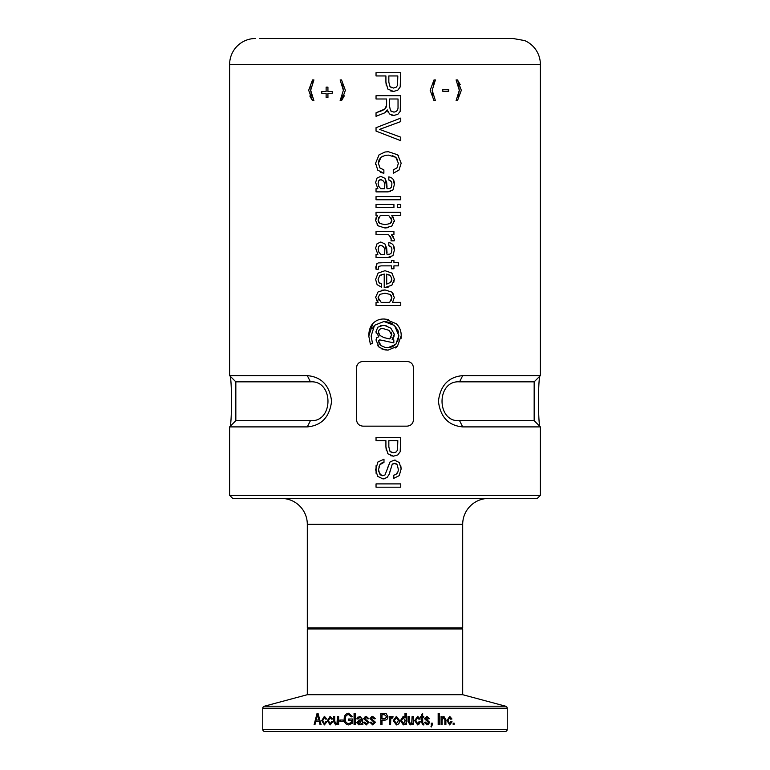 <?xml version="1.0" encoding="UTF-8"?>
<svg xmlns="http://www.w3.org/2000/svg" width="770" height="770" viewBox="0 0 770 770"><rect width="100%" height="100%" fill="white"/><g stroke="black" fill="none" stroke-linecap="round" stroke-linejoin="round"><path stroke-width="1.16" d="M540.376 495.322L537.277 498.431L232.723 498.431L229.624 495.322L540.376 495.322L540.376 426.898L534.168 420.69L534.168 381.843L540.376 375.625C537.903 373.44 537.884 429.015 540.376 426.898L462.693 426.898C448.486 425.618 440.392 417.08 438.409 401.305C440.353 385.481 448.448 376.925 462.693 375.625L540.376 375.625L540.376 64.401A25.901 25.901 0 0 0 524.63 40.569L513.013 38.5L259.663 38.5M540.376 64.401L229.624 64.401A25.901 25.901 0 0 1 255.515 38.5M281.416 498.431A25.901 25.901 0 0 1 307.307 524.322L462.693 524.322A25.901 25.901 0 0 1 488.584 498.431M308.347 627.916L307.307 628.946L307.307 694.704L462.693 694.704L505.697 706.225A2.069 2.069 0 0 1 507.238 708.227L507.238 729.431A2.069 2.069 0 0 1 505.159 731.5L264.842 731.5A2.069 2.069 0 0 1 262.762 729.431L507.238 729.431M307.307 694.704L264.303 706.225A2.069 2.069 0 0 0 262.762 708.227L262.762 729.431M435.406 79.936L432.182 90.292L435.406 100.658L434.011 100.658L430.17 90.292L434.011 79.936L435.406 79.936L433.067 84.835M448.717 89.32L448.717 91.264L442.779 91.264L442.779 89.32L448.717 89.32M457.476 100.658L456.09 100.658L459.315 90.292L456.09 79.936L457.476 79.936L461.326 90.292L457.476 100.658M397.32 204.454L400.756 204.454L400.756 207.64L397.32 207.64L397.32 204.454M462.693 375.625L459.584 381.843C436.224 380.072 436.138 422.393 459.584 420.69L534.168 420.69M385 72.688L400.756 72.688L400.188 86.981L397.744 90.234L393.537 91.438L387.849 89.06L385.914 82.169L385.914 75.951L376.039 75.951L376.039 72.688L385 72.688M385 95.721L400.756 95.721L400.198 111.352L397.849 114.316L393.826 115.462L389.543 113.979L387.223 109.927L385 112.728L376.039 116.318L376.039 112.786L385 108.955L386.607 105.038L386.607 98.984L376.039 98.984L376.039 95.721L385 95.721M385 124.22L400.756 118.089L400.756 121.583L379.562 129.379L400.756 137.195L400.756 140.689L376.039 131.083L376.039 127.705L385 124.22L376.039 127.705M385 152.008L388.388 151.719L397.724 154.847L401.17 163.211L398.995 170.074L393.268 173.26L393.268 169.901L396.993 167.86L398.379 163.25L395.79 157.301L388.388 155.107L385 155.434L381.015 157.282L378.417 163.182L379.831 167.87L383.874 169.901L383.874 173.26L377.772 170.16L375.616 163.211L379.061 154.847L385 152.008L388.388 151.719M385 178.332L387.05 188.698L389.841 188.496L391.275 187.37L391.853 184.425C392.065 182.009 391.054 180.546 388.821 180.036L388.821 176.869C392.796 177.697 394.635 180.276 394.336 184.588L392.969 189.949L387.608 191.874L376.039 191.874L376.039 188.698L377.868 188.698L375.616 182.452L377.059 178.062L380.775 176.349L385 178.332L386.675 182.538M385 196.581L400.756 196.581L400.756 199.767L376.039 199.767L376.039 196.581L385 196.581M385 204.454L393.932 204.454L393.932 207.64L376.039 207.64L376.039 204.454L385 204.454M385 212.337L400.756 212.337L400.756 215.523L391.776 215.523L394.336 220.634L391.843 226.062L385 227.987L378.176 225.841L375.616 220.412L377.416 215.523L376.039 215.523L376.039 212.337L385 212.337M385 231.539L393.932 231.539L393.932 234.725L391.42 234.725L394.336 239.383L394.192 240.837L391.016 240.837L391.218 238.902L388.677 234.725L376.039 234.725L376.039 231.539L385 231.539M385 243.994L387.05 254.369L389.841 254.167L391.275 253.041L391.853 250.096C392.065 247.671 391.054 246.208 388.821 245.707L388.821 242.531C392.796 243.368 394.635 245.938 394.336 250.26L392.969 255.621L387.608 257.536L376.039 257.536L376.039 254.369L377.868 254.369L375.616 248.123L377.059 243.734L380.775 242.011L385 243.994L386.675 248.2M385 262.695L391.42 262.695L391.42 260.501L393.932 260.501L393.932 262.695L398.379 262.695L398.379 265.871L393.932 265.871L393.932 268.769L391.42 268.769L391.42 265.871L381.102 265.871L378.773 266.333L378.417 269.202L376.001 269.202L376.492 264.052L378.291 262.917L385 262.695M385 270.713L391.843 273.032L394.336 279.096L391.882 285.208L385 287.499L384.22 287.499L384.22 274.014L379.61 275.727L378.108 279.452L378.965 282.465L381.381 283.87L381.381 287.152L377.117 284.65L375.616 279.452L378.08 273.109L384.971 270.713M385 289.924L391.776 292.071L394.336 297.47L392.546 302.379L400.756 302.379L400.756 305.555L376.039 305.555L376.039 302.379L378.176 302.379L375.616 297.268L378.108 291.849L385 289.924M385 319.05L396.29 323.747C399.611 327.019 401.247 331.004 401.208 335.701L397.464 346.221L388.061 350.138L385 349.898L379.177 347.241L376.001 339.984L376.8 337.683L378.802 336.74L376.001 331.552L377.839 327.173L382.911 325.44L385 325.604L390.852 328.193L394.298 334.18L392.161 339.493L393.826 339.888L393.826 342.881L379.687 339.849L378.474 340.783L381.025 345.615L385 347.347L388.119 347.636L395.838 344.296L398.87 335.672L394.538 325.489L383.941 321.494L374.49 325.315L371.13 336.038L372.439 343.122L370.409 344.373L368.792 336.076L372.834 323.573C375.837 320.436 379.533 318.915 383.941 319.021L388.224 319.454M385 361.448L407.012 361.448C410.93 361.813 413.086 363.969 413.49 367.925L413.49 419.689C413.095 423.635 410.93 425.791 407.012 426.156L362.988 426.156C359.07 425.8 356.914 423.635 356.51 419.689L356.51 367.925C356.905 363.979 359.07 361.823 362.988 361.448L385 361.448M385 437.418L400.756 437.418L400.188 451.721L397.744 454.964L393.537 456.167L387.849 453.79L385.914 446.898L385.914 440.681L376.039 440.681L376.039 437.418L385 437.418M385 474.955L390.063 461.942L394.336 460.104L399.255 462.5L401.17 468.872L399.235 475.629L393.759 478.343L393.759 475.157C396.925 474.464 398.417 472.424 398.244 469.017L397.214 464.782L394.481 463.29L392.151 464.483L389.225 474.233L387.021 477.554L383.017 478.93L377.724 476.389L375.616 469.777L377.954 461.962L383.98 459.238L383.98 462.385L379.889 464.685L378.561 469.633L379.697 474.07L382.757 475.744L385 474.955L382.757 475.744L381.015 475.321M385 483.897L400.756 483.897L400.756 487.189L376.039 487.189L376.039 483.897L385 483.897M307.307 426.898L229.624 426.898C232.097 429.092 232.117 373.508 229.624 375.625L307.307 375.625C321.514 376.915 329.608 385.443 331.591 401.228C329.647 417.042 321.552 425.598 307.307 426.898L310.416 420.69L235.832 420.69L235.832 381.843L229.624 375.625L229.624 64.401M341.534 100.658L340.138 100.658L343.372 90.292L340.138 79.936L341.534 79.936L345.374 90.292L341.534 100.658L344.334 95.798M326.124 97.607L326.124 93.276L321.793 93.276L321.793 91.466L326.124 91.466L326.124 87.135L327.933 87.135L327.933 91.466L332.255 91.466L332.255 93.276L327.933 93.276L327.933 97.607L326.124 97.607M313.91 79.936L310.685 90.292L313.91 100.658L312.514 100.658L308.674 90.292L312.514 79.936L313.91 79.936L312.62 82.265M462.693 524.322L462.693 627.916L307.307 627.916L307.307 524.322M391.786 335.162L389.033 330.349L383.017 328.559C380.293 328.405 378.782 329.608 378.474 332.168L379.957 335.479L383.941 337.606L389.678 338.906L391.295 337.067M391.43 222.164L391.853 220.355L388.783 215.523L380.284 215.523L378.108 220.21L379.87 223.483L385 224.705L390.14 223.55L391.42 222.193M381.179 302.379L389.678 302.379L391.853 297.672L391.41 295.834L390.092 294.419L385 293.197L379.822 294.352L378.108 297.547L381.179 302.379M307.307 628.946L462.693 628.946L462.693 694.704M461.654 627.916L462.693 628.946M454.156 724.763L453.174 724.763L453.174 723.136L454.156 723.136L454.156 724.763M449.651 723.733L451.066 721.663L452.067 721.808L449.651 724.926L447.043 720.614L449.68 716.321L451.952 718.997L450.95 719.141L449.68 717.515L448.044 720.595L449.651 723.733L447.505 720.595L449.68 717.515M442.134 724.763L441.085 724.763L441.075 716.475L441.999 716.475L441.999 717.659L443.876 716.321L445.888 719.69L445.888 724.763L444.858 724.763L444.858 719.729L443.664 717.515L442.115 720.248L442.134 724.763M439.237 724.763L438.168 724.763L438.159 713.376L439.227 713.376L439.237 724.763M431.855 724.763L431.277 724.763L431.277 723.136L432.365 723.136L432.365 724.734L431.277 726.986L430.979 726.399L431.855 724.772M427.003 724.917L424.347 722.25L425.464 722.106L427.081 723.733L428.524 722.443L424.482 718.699L426.965 716.331L429.487 718.699L428.38 718.843L427.003 717.515L425.791 718.862L429.622 722.241L427.003 724.917M423.789 717.659L422.663 717.659L422.759 723.444L423.789 723.733L423.923 724.917L423.096 724.917L421.536 722.395L421.527 717.659L420.68 717.659L420.68 716.475L421.536 716.475L421.527 714.416L422.663 713.521L422.663 716.475L423.779 716.475L423.789 717.659M417.648 723.733L419.265 721.663L420.41 721.808L417.648 724.926L414.703 720.614L417.677 716.321L420.266 718.997L419.121 719.141L417.686 717.515L415.829 720.595L417.648 723.733L415.559 720.595L417.686 717.515M413.403 724.763L412.248 724.763L412.248 723.54L410.237 724.917L408.033 721.586L408.052 716.475L409.207 716.475L409.217 721.067L410.468 723.733L411.7 723.049L412.104 716.475L413.394 716.475L413.403 724.763M406.31 724.763L405.136 724.763L405.136 723.656L403.326 724.917L400.458 720.624L403.211 716.321L404.991 717.496L404.991 713.376L406.3 713.376L406.31 724.763M396.406 724.926L393.239 720.624L396.406 716.321L399.572 720.537C399.726 723.001 398.677 724.464 396.406 724.926L396.309 724.917C398.562 724.454 399.611 722.991 399.447 720.537L399.572 720.537M390.573 724.763L389.389 724.763L389.399 716.475L390.573 716.475L390.573 717.804L391.978 716.331L393.095 716.774L392.642 717.967L390.794 718.776L390.573 724.763M381.997 724.763L380.813 724.763L380.813 713.376L386.155 713.578L387.916 716.678C387.868 718.968 386.694 720.133 384.403 720.181L381.997 720.181L381.997 724.763L380.842 724.763L380.852 713.376M385 720.152L382.026 720.181M372.709 724.917L369.898 722.25L371.073 722.106L372.786 723.733L374.316 722.443L370.043 718.699L372.661 716.331L375.346 718.699L374.162 718.843L372.699 717.515L371.419 718.862L375.49 722.241L372.709 724.917M366.25 724.917L363.459 722.25L364.633 722.106L366.328 723.733L367.848 722.443L363.604 718.699L366.202 716.331L368.869 718.699L367.704 718.843L366.241 717.515L364.97 718.862L369.022 722.241L366.25 724.917M361.717 724.763L361.438 723.627L358.955 724.926L356.645 722.587L359.34 720.037L361.428 719.44L361.12 717.987L359.773 717.515L357.954 718.997L356.799 718.843L359.936 716.331L362.593 719.45L362.882 724.763L361.717 724.763L361.438 723.627M355.211 724.763L354.065 724.763L354.075 713.376L355.22 713.376L355.211 724.763L354.325 724.763L354.335 713.376L355.22 713.376M348.743 724.936C345.653 724.445 344.132 722.51 344.18 719.122C344.094 715.686 345.586 713.723 348.666 713.212L352.352 716.629L351.226 716.928L348.56 714.55C346.259 714.974 345.172 716.485 345.297 719.074C345.181 721.702 346.308 723.203 348.675 723.588L351.361 722.414L351.361 720.325L348.666 720.325L348.666 718.997L352.496 718.997L352.496 723.165L348.646 724.936M343.199 721.365L339.878 721.365L339.878 720.027L343.199 720.027L343.199 721.365L340.263 721.365L340.263 720.027L343.199 720.027M338.636 724.763L337.549 724.763L337.549 723.54L335.653 724.917L333.622 721.586L333.622 716.475L334.7 716.475L334.7 721.067L335.874 723.733L337.029 723.049L337.414 716.475L338.646 716.475L338.636 724.763L337.953 724.763L337.549 723.54M330.109 723.733L331.629 721.663L332.698 721.808L330.118 724.926L327.404 720.614L330.137 716.321L332.563 718.988L331.485 719.141L330.147 717.515L328.434 720.595L330.109 723.733L332.072 721.663M324.372 723.733L325.845 721.663L326.884 721.808L324.382 724.926L321.754 720.614L324.401 716.321L326.759 718.997L325.71 719.141L324.401 717.515L322.745 720.595L324.372 723.733L326.345 721.663M315.084 724.763L314.083 724.763L317.067 713.376L318.039 713.376L321.1 724.763L320.06 724.763L319.223 721.365L315.902 721.365L314.67 724.763L318.039 713.376M508.816 38.5L513.013 38.5L524.63 40.569M229.624 495.322L229.624 426.898L235.832 420.69M534.168 381.843L459.584 381.843M393.432 338.011L392.161 339.493L393.826 339.888M390.852 328.193L394.298 334.18L393.903 336.923M385 325.604L386.684 325.98M380.245 325.806L382.911 325.44M376.174 333.064L376.001 331.552M379.177 347.241L377.8 345.73M388.061 350.138L381.891 348.993M397.464 346.221L395.453 347.944M396.29 323.747C399.572 326.894 401.208 330.879 401.208 335.701L401.016 338.559M383.941 319.021L384.981 319.04M372.834 323.573C370.139 326.605 368.792 330.773 368.792 336.076M372.613 328.232L374.49 325.315L383.941 321.494M385.087 321.533L390.005 322.601M390.255 322.707L392.402 323.833M394.038 325.046L397.811 330.07M397.84 330.137L398.619 332.804M398.87 335.672L397.734 341.428M395.838 344.296L392.382 346.808M392.276 346.847L388.119 347.636M385 347.347L381.025 345.615L379.177 343.516M379.167 343.487L378.474 340.783L379.687 339.849M382.498 340.292L385 340.86M375.616 220.412L376.049 217.785M378.176 225.841L377.098 224.753M388.571 227.602L385.039 227.987M394.336 220.634L394.259 221.789M391.776 215.523L393.634 217.746M390.525 191.528L387.608 191.874M393.249 179.429L394.336 184.588L392.969 189.949M391.295 181.528L388.821 180.036M389.841 188.496L391.275 187.37M387.05 187.158L386.694 182.606M375.616 163.211L375.664 164.405M380.524 172.384L383.874 173.26M383.874 169.901L379.831 167.87L378.417 163.182L379.023 159.939L381.015 157.282L382.892 156.118M392.325 155.559L395.79 157.301L397.772 159.977M398.379 163.25L396.993 167.86L393.268 169.901M398.744 155.906L397.724 154.847M376.039 131.083L385 134.567M376.039 112.786L382.623 110.457L385.491 108.377L386.328 106.818M386.338 111.534L384.981 112.738M388.061 112.112L387.3 109.927M393.826 115.462L391.555 115.125M400.756 106.664L400.65 108.984M400.641 109.051L400.198 111.352M386.607 105.038L386.338 106.789M386.299 85.768L385.914 82.169M393.537 91.438L390.419 90.908M400.756 81.899L400.188 86.981M391.218 238.902L390.496 236.496M391.016 240.837L391.131 240.327M394.336 239.383L394.192 240.837L394.336 239.383M391.42 234.725L393.46 236.688M390.525 257.19L387.608 257.536M393.249 245.101L394.336 250.26L392.969 255.621M391.295 247.199L388.821 245.707M389.841 254.167L391.275 253.041M387.05 252.82L386.694 248.277M381.285 262.695L378.291 262.917M377.252 263.34L375.798 266.921L375.962 268.99M378.417 269.202L378.773 266.333M381.381 283.87L380.005 283.485M379.976 283.476L378.965 282.465L378.108 279.452L379.61 275.727L381.737 274.467M385 287.499L388.686 286.998M393.778 282.388L394.336 279.096M392.613 273.86L391.843 273.032M391.776 292.071L393.682 294.467M381.275 290.338L385.029 289.924M378.176 302.379L376.289 300.108M386.299 450.498L385.914 446.898M393.537 456.167L390.419 455.647M400.756 446.629L400.188 451.721M380.986 475.302L378.734 471.587M378.869 467.043L379.889 464.685L381.602 463.068M381.939 462.905L383.98 462.385M376.078 465.667L376.087 473.29M383.017 478.93L385.019 478.661M389.225 474.233L390.65 468.988M392.151 464.483L393.143 463.579M393.172 463.559L396.059 463.684L397.214 464.782M398.244 469.017L398.225 469.594M397.84 471.943L395.78 474.561M401.17 468.872L400.737 465.436M395.684 460.229L394.336 460.104M390.063 461.942L387.56 468.025M356.51 367.925A6.478 6.478 0 0 1 357.011 365.432M458.429 84.854L459.315 90.292L458.256 96.24M460.191 84.575L457.476 79.936M433.058 95.711L432.182 90.292M430.17 90.292L434.011 100.658M342.486 95.74L340.138 100.658M345.374 90.292L341.534 79.936M342.496 84.873L343.372 90.292M311.571 95.74L310.685 90.292L311.195 86.163M309.81 96.009L312.514 100.658M235.832 381.843L310.416 381.843C333.776 380.072 333.862 422.393 310.416 420.69M378.898 334.007L379.957 335.479L383.941 337.606M378.474 332.168L378.878 333.959M379.841 329.291L378.782 330.542M389.033 330.349L383.017 328.559M385 337.847L389.678 338.906L391.815 334.421L390.958 332.043M390.14 223.55L391.853 220.355L390.919 217.564M378.686 217.641L378.108 220.21L378.551 222.068M378.561 222.087L379.87 223.483M379.754 179.862L378.84 180.632L378.108 183.366L378.821 186.398L380.736 188.698L384.692 188.698L384.692 186.282M383.653 181.162L380.938 179.622L379.783 179.853M395.713 111.746L397.166 110.524M390.496 110.716L393.826 112.102C396.8 111.746 398.206 109.985 398.032 106.799L398.032 98.984L389.543 98.984L389.543 106.299L390.496 110.716L391.978 111.814M390.024 86.702L393.432 88.05L396.069 87.299L397.522 85.422L397.82 75.951L388.84 75.951L388.84 82.207L390.024 86.702L391.863 87.847M379.754 245.524L378.84 246.304L378.108 249.028L378.821 252.069L380.736 254.369L384.692 254.369L384.692 251.944M383.653 246.833L380.938 245.284L379.783 245.515M391.555 280.848L391.853 279.096L390.573 275.824L388.831 274.649M390.573 282.397L391.853 279.096L390.573 275.824L386.704 274.091L386.704 284.13L390.573 282.397L391.526 280.906M379.822 294.352L378.108 297.547L379.042 300.329M391.275 300.252L391.853 297.672L390.092 294.419M390.024 451.432L393.432 452.779L396.069 452.029L397.522 450.152L397.82 440.681L388.84 440.681L388.84 446.937L390.024 451.432L391.863 452.577M448.284 91.264L448.284 89.32M378.108 183.366L378.821 186.398L380.736 188.698M384.692 186.523C385.154 182.962 383.903 180.661 380.938 179.622L378.84 180.632M393.432 88.05L396.069 87.299L397.522 85.422M378.108 249.028L378.821 252.069L380.736 254.369M384.692 252.194C385.154 248.623 383.903 246.323 380.938 245.284L378.84 246.304M393.432 452.779L396.069 452.029L397.522 450.152M319.223 721.365L319.781 721.365L321.1 724.763M324.401 717.515L324.921 717.515M321.744 720.614L322.274 720.614M327.404 720.614L327.885 720.614M338.646 716.475L337.818 716.475L337.443 723.059L335.874 723.733M334.7 716.475L334.065 716.475L333.622 721.586M348.974 720.325L348.974 718.997L352.496 718.997M351.361 720.325L351.361 722.414M348.791 723.579L351.64 722.414M362.882 724.763L361.919 724.763M356.799 718.843L358.108 716.87M358.185 718.997L357.03 718.843M359.773 717.515L361.12 717.987M361.428 719.44L361.322 717.987M356.645 722.587L359.561 720.037L361.631 719.44M363.459 722.25L364.807 722.106M366.405 724.917L363.642 722.25M367.848 718.843L366.241 717.515M363.613 718.699L365.346 716.475M367.579 721.692L363.786 718.699M367.848 722.443L367.723 721.692M366.328 723.733L367.993 722.443M369.898 722.25L371.198 722.106M372.805 724.917L370.024 722.25M374.258 718.843L372.699 717.515M370.043 718.699L371.756 716.466M374.047 721.692L370.178 718.699M374.316 722.443L374.133 721.692M372.786 723.733L374.403 722.443M387.916 716.678L387.887 716.678C387.839 718.968 386.684 720.133 384.403 720.181M386.136 713.588L387.887 716.678M390.583 720.47L390.525 724.763L389.389 724.763M390.534 720.47L390.794 718.776M390.736 718.776L391.843 717.813M393.095 716.774L392.575 717.967M390.573 717.804L390.534 716.475L389.399 716.475M399.447 720.537L396.406 716.331M405.136 724.763L406.127 724.763L406.117 713.376L404.991 713.376M412.104 716.475L413.153 716.475L413.163 724.763L412.248 724.763M410.468 723.733L409.217 721.067M408.052 716.475L409.005 716.475L409.005 721.067M418.976 721.663L420.401 721.808M420.256 718.997L418.832 719.141M417.407 716.331L419.958 718.997M420.102 721.808L418.813 724.435M422.663 717.659L422.663 722.568M423.452 716.475L423.452 717.659M422.335 713.771L422.663 716.475M421.219 716.475L420.68 716.475M421.219 717.659L420.68 717.659M423.452 723.733L423.096 724.917M422.759 723.444L423.25 723.733M422.441 723.444L422.345 722.568M429.622 722.241L428.476 724.252M427.206 719.69L429.246 722.241M426.85 719.69L425.964 719.199M425.271 718.564L427.003 717.515M429.487 718.699L428.014 718.843M426.609 716.331L429.111 718.699M431.277 723.136L431.97 723.136L432.365 724.734M438.159 713.376L438.765 713.376L438.775 724.763L438.168 724.763M442.115 720.248L441.643 724.763L441.085 724.763M443.664 717.515L441.633 720.248M445.888 719.69L445.368 719.69L445.368 724.763L444.858 724.763M441.999 717.659L441.075 716.475M450.508 721.663L452.067 721.808M451.952 718.997L450.383 719.141M453.174 723.136L453.174 724.763M318.097 716.899L317.558 714.55L318.125 714.56L319.454 720.027L318.896 720.027L318.097 716.899L318.664 716.899M361.428 720.624L359.455 723.733L357.809 722.52L361.428 720.624L359.234 723.733M384.451 714.704L386.733 716.735L385 718.814L381.997 718.843L381.997 714.704L384.451 714.704M396.338 723.733L394.336 720.614L396.281 717.515L398.398 720.614L396.338 723.733M403.268 723.733L401.488 720.633L403.191 717.505L405.193 720.787L403.268 723.733M317.558 714.55L316.229 720.027L318.896 720.027M394.336 720.614L396.377 717.515M396.435 723.733L394.413 720.614M401.488 720.633L403.345 717.505M403.422 723.733L401.622 720.633M264.303 706.225L505.697 706.225M262.762 708.227L507.238 708.227M307.307 375.625L310.416 381.843M462.693 426.898L459.584 420.69M448.044 720.595L447.505 720.595"/></g></svg>
